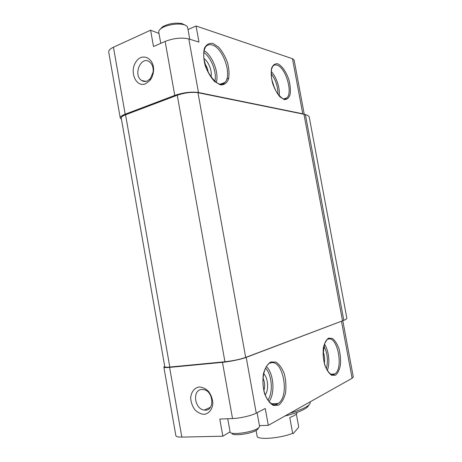 <?xml version="1.0" encoding="UTF-8"?>
<svg xmlns="http://www.w3.org/2000/svg" width="462" height="462" viewBox="0 0 462 462"><rect width="100%" height="100%" fill="white"/><g stroke="black" fill="none" stroke-linecap="round" stroke-linejoin="round"><path stroke-width="0.69" d="M160.285 29.146L162.624 26.756C168.642 23.556 175.092 22.499 181.97 23.579L185.164 25.144M188.011 29.556L196.067 25.999L198.972 42.077L188.802 38.941C181.606 37.33 173.712 38.155 165.125 41.424L153.505 46.529L150.6 30.192L158.992 33.437M304.036 114.709L304.331 114.709L294.132 60.083L292.475 58.714L196.067 25.999M150.6 30.192L113.444 47.234C110.048 48.845 108.478 50.485 108.726 52.137L120.247 117.943M309.303 117.388L309.286 117.296C309.038 116.147 307.738 115.234 305.382 114.559L304.331 114.709L302.754 113.796L198.458 92.51C191.355 91.54 183.46 92.504 174.769 95.403L125.185 114.195C121.731 115.546 120.091 116.822 120.259 118.024L121.442 119.19M145.553 83.772C136.14 87.809 129.146 71.957 135.834 62.035C142.204 51.611 155.353 58.749 153.419 71.939C152.939 75.335 151.727 78.222 149.78 80.59L145.553 83.772M342.481 320.622L342.764 320.547L353.303 377.004L352.113 378.274L268.301 425.352L265.246 408.483L256.254 413.132C251.536 415.667 239.992 418.312 232.525 418.549L219.791 419.046L222.846 436.203L181.82 437.104C178.061 437.156 176.068 436.659 175.849 435.614L163.854 367.099M346.847 318.145L346.852 318.191C346.922 318.728 345.911 319.444 343.82 320.339L246.206 357.369C241.383 359.245 229.845 361.671 222.482 362.341L169.594 367.388C165.898 367.723 163.987 367.613 163.848 367.065L164.697 366.262M204.862 63.739C206.728 66.378 207.848 69.3 208.223 72.499M263.04 378.124C264.905 382.317 265.159 386.573 263.796 390.887M125.56 114.778L177.258 95.224C184.858 92.695 191.753 91.851 197.961 92.695L303.956 114.264L342.521 320.83L245.674 357.421C239.87 359.396 232.963 360.845 224.942 361.763L169.808 367.047C166.58 367.336 164.911 367.244 164.79 366.764L121.252 118.116C121.108 117.065 122.54 115.95 125.56 114.778L169.808 367.047M199.226 386.977C194.358 387.751 191.008 392.203 190.667 398.25C191.014 402.396 192.371 406.185 194.745 409.609C197.574 412.468 200.681 414.05 204.071 414.35C208.991 413.715 212.485 409.286 212.861 403.107C212.508 398.862 211.111 395.004 208.657 391.545C205.752 388.704 202.61 387.179 199.226 386.977M222.846 436.203L230.082 431.849M259.436 425.629L268.301 425.352M305.382 114.559L343.82 320.339M284.892 416.031C293.601 413.86 300.156 411.538 304.55 409.066C307.045 407.623 308.425 406.317 308.685 405.157M290.072 413.12C296.951 411.168 302.206 409.165 305.85 407.114C308.934 405.33 310.383 403.771 310.193 402.437L310.175 402.333M323.14 351.773C324.561 355.44 324.971 359.211 324.359 363.086M263.687 373.729C268.133 377.801 269.051 390.049 265.217 394.802M271.875 79.955L274.792 88.802M203.881 58.501C208.685 61.567 212.48 71.529 210.967 76.981M201.819 389.483C192.001 389.662 194.427 409.372 204.348 410.065C214.928 411.873 213.9 390.679 203.332 389.553L201.819 389.483M147.176 81.017C145.23 81.768 143.393 81.595 141.661 80.498C132.785 75.289 140.922 55.405 149.457 61.798C152.316 64.051 153.528 67.487 153.101 72.107L150.358 78.615L147.176 81.017M160.759 43.341L158.772 32.213C158.547 30.914 159.477 29.574 161.567 28.194C166.435 24.902 177.61 23.065 183.443 24.602L184.511 24.902C186.353 25.537 187.399 26.386 187.636 27.466L187.653 27.558M232.086 433.223C231.381 436.313 249.896 434.216 256.127 430.457C257.68 429.573 258.356 428.805 258.142 428.153M227.743 418.734L230.099 431.958C229.735 435.279 250.346 432.842 257.253 428.696C258.864 427.789 259.632 426.986 259.552 426.287L259.546 426.23M256.092 430.474L257.253 436.902C260.782 439.963 281.531 437.924 292.665 433.316L293.156 433.662L298.429 427.558L298.625 426.449L296.35 414.021M297.066 412.485L297.066 412.485C297.17 413.958 294.744 415.65 289.795 417.561L292.665 433.316M228.777 78.124L226.709 79.262M212.901 43.422L218.601 47.124C222.349 51.398 225.346 56.63 227.581 62.832C229.135 69.104 229.418 74.625 228.436 79.395C226.698 83.235 224.035 85.066 220.438 84.898L214.674 81.578C210.753 77.379 207.582 72.02 205.163 65.5C203.517 58.865 203.268 53.118 204.418 48.25C206.37 44.496 209.199 42.885 212.901 43.422M277.662 63.785C281.993 65.673 286.434 72.136 289.021 80.169C290.332 85.585 290.685 90.39 290.084 94.577C288.894 97.973 286.971 99.648 284.309 99.601L279.984 96.887C276.992 93.364 274.52 88.82 272.58 83.252C271.194 77.564 270.859 72.586 271.569 68.324C272.898 64.986 274.93 63.473 277.662 63.785M188.802 38.941L198.458 92.51M292.475 58.714L302.754 113.796M113.444 47.234L125.185 114.195M165.125 41.424L174.769 95.403M222.482 362.341L232.525 418.549M246.206 357.369L256.254 413.132M341.487 321.333L352.113 378.274M270.796 361.948L275.947 362.093C279.389 364.345 282.184 368.289 284.344 373.92C285.891 380.139 286.301 386.417 285.568 392.74C284.136 398.539 281.826 402.668 278.638 405.128L273.44 405.486C269.848 403.453 266.886 399.503 264.553 393.624C262.907 387.041 262.526 380.463 263.404 373.897C265.038 368.041 267.498 364.056 270.796 361.948M328.592 338.149L332.467 338.507C335.106 340.586 337.306 344.08 339.062 348.989C340.373 354.371 340.823 359.736 340.413 365.09C339.46 369.941 337.814 373.319 335.476 375.225L331.583 375.231C328.846 373.308 326.542 369.802 324.665 364.703C323.284 359.049 322.846 353.465 323.348 347.95C324.428 343.058 326.172 339.795 328.592 338.149M169.594 367.388L181.82 437.104M197.961 92.695L245.674 357.421M177.258 95.224L224.942 361.763M327.847 339.299C337.22 334.621 344.028 368.416 334.823 373.949L331.433 374.538M324.445 344.098C328.788 350.34 330.238 363.409 327.31 370.432M323.902 345.963C327.512 353.239 328.332 360.81 326.368 368.688M269.981 363.265C282.542 357.161 290.442 395.824 278.182 403.459C276.409 404.689 274.526 404.972 272.54 404.308M266.424 366.591C273.723 373.423 275.294 393.497 269.023 401.559M265.563 368.15C271.991 374.757 273.354 392.457 267.92 400.127M209.921 407.934L208.928 407.981M283.76 98.937L286.827 97.904C285.903 97.661 285.522 103.13 277.206 93.162C274.723 88.97 272.863 84.113 271.621 78.598C271.206 73.077 271.281 69.664 271.847 68.353L272.938 66.072C274.053 64.963 275.398 64.651 276.969 65.125C285.551 67.157 293.151 92.695 286.827 97.904L284.066 98.995M271.252 71.581C276.42 76.779 280.238 88.485 279.192 95.755M271.171 73.66C275.727 79.73 277.974 86.573 277.916 94.179M220.212 84.211L224.844 82.49C223.342 84.546 220.911 84.8 217.544 83.241C213.282 80.163 209.569 75.248 206.416 68.509L203.904 58.738L203.702 54.216C203.985 50.699 204.706 48.14 205.873 46.552C207.548 44.756 209.644 44.236 212.156 44.987C223.198 47.753 232.478 75.566 224.844 82.49L220.518 84.257M204.135 50.693C212.572 55.607 219.259 73.325 216.28 82.45M203.829 52.535C211.325 57.438 217.14 72.817 214.853 81.335M144.063 81.422L144.069 80.994M309.286 117.296L346.852 318.191M310.193 402.437L310.094 401.876M330.838 374.249L334.823 373.949C332.022 376.178 328.967 373.879 325.646 367.053C324.133 363.074 323.296 358.749 323.123 354.077L324.607 343.653L326.923 339.824M271.575 403.805L278.182 403.459C274.105 407.403 266.718 402.188 264.073 391.089C261.226 380.099 264.183 367.394 268.451 364.143M210.418 407.299L204.348 410.065M153.101 72.107L153.419 71.939M150.358 78.615L149.78 80.59M141.661 80.498L145.952 81.381M189.761 39.235L187.636 27.466M162.624 26.756L161.567 28.194M181.97 23.579L183.443 24.602M259.552 426.287L257.103 412.693"/></g></svg>
